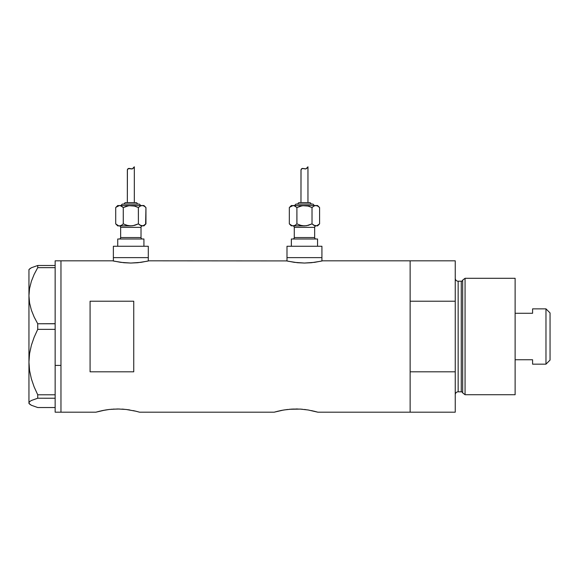 <?xml version="1.0" encoding="UTF-8"?>
<svg xmlns="http://www.w3.org/2000/svg" width="579" height="579" viewBox="0 0 579 579"><rect width="100%" height="100%" fill="white"/><g stroke="black" fill="none" stroke-linecap="round" stroke-linejoin="round"><path stroke-width="0.87" d="M148.296 260.999L148.296 257.626L113.368 257.626L113.368 260.999L113.368 257.626L148.296 257.626L148.296 260.999M321.924 260.999L321.924 257.626L286.996 257.626L286.996 260.999L286.996 257.626L321.924 257.626L321.924 260.999M149.02 260.825L286.619 260.912L149.02 260.825L140.943 262.352L130.825 263.047L120.714 262.352L112.637 260.825L60.969 260.825L60.969 412.19L95.897 412.19L105.081 410.07M322.655 260.825L410.127 260.825L322.655 260.825L314.578 262.352L304.453 263.047L294.342 262.352L286.272 260.825M103.923 410.279L103.525 410.352M102.295 410.598L109.351 409.454L117.74 408.977L126.113 409.462L135.841 411.206M111.19 409.273L119.44 408.998M114.179 409.064L113.455 409.1M124.195 409.266L122.01 409.1M127.669 409.657L129.877 409.983M133.163 410.598L135.414 411.104M278.325 411.104L274.185 412.19L139.561 412.19L274.185 412.19L283.37 410.07M280.583 410.598L281.814 410.352M282.212 410.279L287.633 409.462M289.478 409.273L300.298 409.1L308.166 409.983L317.849 412.19L313.702 411.104M292.475 409.064L300.298 409.1L308.166 409.983M297.729 408.998L296.014 408.977M302.484 409.266L300.298 409.1M305.958 409.657L304.395 409.454M311.444 410.598L317.849 412.19L410.127 412.19L410.127 260.825L410.127 301.218L455.246 301.218L455.246 260.825L455.246 371.805L410.127 371.805L410.127 412.19L317.849 412.19M90.078 301.218L133.742 301.218L133.742 371.805L90.078 371.805L90.078 301.218L133.742 301.218L133.742 371.805L90.078 371.805L90.078 301.218M112.992 260.912L114.034 261.151L112.992 260.912M100.037 411.104L95.897 412.19L60.969 412.19L60.969 260.825L112.637 260.825M139.561 412.19L135.87 411.213M280.583 410.605L274.612 412.074M283.876 409.983L291.736 409.1M410.127 412.19L410.127 260.825L410.127 301.218L455.246 301.218L455.246 412.19L410.127 412.19L455.246 412.19L455.246 371.805L410.127 371.805L410.127 412.19M117.74 408.977L126.113 409.462M105.588 409.983L109.351 409.454M95.897 412.19L102.288 410.605M321.265 261.151L311.437 262.714L304.453 263.047L297.483 262.714L287.662 261.151M147.631 261.151L137.802 262.714L130.825 263.047L123.848 262.714L114.027 261.151M55.15 365.407L60.969 365.407L60.969 260.825L60.969 365.407L55.15 365.407L55.15 394.784L55.15 327.468L55.15 365.407M29.587 404.099L28.95 402.875L29.565 401.681L31.353 400.502L37.729 398.229L37.729 394.784L34.154 386.946L31.36 378.825L29.572 370.546L28.95 362.078L28.95 403.462L31.389 405.278L37.729 407.529L55.15 407.529L37.729 407.529L31.389 405.278L29.587 404.099L28.95 402.875L29.565 401.681L31.353 400.502L37.729 398.229L37.729 394.784L55.15 394.784L55.15 395.949L55.15 394.784L37.729 394.784L34.154 386.946L31.36 378.825L29.572 370.546L28.95 362.078L29.58 353.566L31.367 345.287L34.154 337.217L37.729 329.364L37.729 323.762L55.15 323.762L55.15 327.468L55.15 323.683L37.729 323.762L34.168 317.06L31.389 310.17L29.587 303.049L28.95 295.703L29.565 288.48L31.353 281.358L34.154 274.381L37.729 267.643L55.15 267.643L55.15 266.919L55.15 323.683L55.15 267.643L37.729 267.643L37.729 265.493L31.389 267.744L28.95 269.561L28.95 295.703L29.565 288.48L31.353 281.358L34.154 274.381L37.729 267.643L37.729 265.493L31.389 267.744L29.587 268.924M55.15 266.217L55.15 265.493L37.729 265.493L55.15 265.493L55.15 266.217M55.15 260.825L55.15 265.493L55.15 260.832L60.969 260.825M55.15 412.19L55.15 398.243L37.729 398.229L55.15 398.229L55.15 397.064L55.15 412.19L60.969 412.19L60.969 365.407L60.969 412.19M37.729 329.364L55.15 329.364L37.729 329.364L37.729 323.762L34.168 317.06L31.389 310.17L29.587 303.049L28.95 295.703L28.95 362.078L29.58 353.566L31.367 345.287L34.154 337.217L37.729 329.364M28.95 403.462L28.95 269.561M55.15 395.949L55.15 397.064L55.15 395.949M465.067 278.296L462.672 280.127L462.672 392.895L465.067 394.726L465.067 278.296L465.067 394.726L515.122 394.726L515.122 278.296L465.067 278.296L515.122 278.296L515.122 394.726L465.067 394.726L462.672 392.895A1.455 1.455 0 0 0 461.268 391.817A1.455 1.455 0 0 1 462.672 392.895L462.672 280.127A1.455 1.455 0 0 1 461.268 281.206L458.155 281.206A2.909 2.909 0 0 1 455.246 278.296A2.909 2.909 0 0 0 458.155 281.206L458.155 391.817L461.268 391.817L461.268 281.206A1.455 1.455 0 0 0 462.672 280.127L465.067 278.296M455.246 394.726A2.909 2.909 0 0 1 458.155 391.817A2.909 2.909 0 0 0 455.246 394.726M461.268 391.817L458.155 391.817L458.155 281.206L461.268 281.206L461.268 391.817M545.975 364.162L550.05 360.087L550.05 312.935L545.975 308.86L545.975 364.162L545.975 308.86L532.586 308.86L532.586 313.275L515.122 313.275L532.586 313.275L532.586 308.86L545.975 308.86L550.05 312.935L550.05 360.087L545.975 364.162L532.586 364.162L545.975 364.162M532.586 363.88L532.586 359.747L515.122 359.747L532.586 359.747L532.586 364.162M119.187 225.897A1.455 1.455 0 0 1 120.642 227.352L120.642 237.542A1.455 1.455 0 0 1 119.187 238.997A1.455 1.455 0 0 0 120.642 237.542L141.015 237.542L141.015 227.352A1.455 1.455 0 0 1 142.47 225.897A1.455 1.455 0 0 0 141.015 227.352L120.642 227.352A1.455 1.455 0 0 0 119.187 225.897M142.47 238.997A1.455 1.455 0 0 1 141.015 237.542A1.455 1.455 0 0 0 142.47 238.997M140.292 205.523A1.455 1.455 0 0 0 138.837 204.069L122.828 204.069A1.455 1.455 0 0 0 121.373 205.523A1.455 1.455 0 0 1 122.828 204.069L138.837 204.069A1.455 1.455 0 0 1 140.292 205.523M137.382 204.069A1.455 1.455 0 0 0 135.92 202.614L125.737 202.614A1.455 1.455 0 0 0 124.282 204.069A1.455 1.455 0 0 1 125.737 202.614L135.92 202.614A1.455 1.455 0 0 1 137.382 204.069M118.492 205.675L117.732 205.523L115.706 207.55L117.53 206.095L119.484 205.523L143.925 205.523L119.484 205.523L117.544 206.088L118.492 205.675M127.467 169.488L128.806 168.409L132.316 168.88L134.321 166.81L134.321 202.614L134.321 166.81L132.316 168.88L128.813 168.409L127.843 168.873L127.351 169.929L127.337 202.614L127.402 169.712M143.165 225.745L143.925 225.897L145.951 223.87L143.158 225.752L145.951 223.87L143.925 225.897L140.234 225.332L141.189 225.752L138.395 223.87L141.189 225.752L143.151 225.752M143.925 246.27L143.925 238.997L117.732 238.997L117.732 246.27L117.732 238.997L143.925 238.997L143.925 246.27M148.296 257.626L148.296 246.27L113.368 246.27L113.368 257.626L148.296 257.626L148.296 246.27L113.368 246.27L113.368 257.626L148.296 257.626M121.431 225.332L119.484 225.897L132.801 225.752L138.395 223.87L134.726 225.332L138.395 223.87L134.726 225.332L130.832 225.897L126.931 225.332L123.269 223.87L121.431 225.332L119.484 225.897L120.475 225.752L117.732 225.897L131.267 225.89M141.015 227.352L141.015 237.542L120.642 237.542L120.642 227.352L141.015 227.352M117.544 225.332L115.706 223.87L118.507 225.752L115.706 223.87L115.706 207.55L117.732 205.523L120.461 205.668L123.269 207.55L126.939 206.088L130.832 205.523L134.726 206.088L138.395 207.55L140.219 206.095L142.173 205.523L144.113 206.088L145.951 207.55L144.128 206.095M132.801 205.668L134.726 206.088L128.864 205.668L123.269 207.55L126.939 206.088L123.269 207.55L123.269 223.87L127.612 225.506M116.024 207.239L119.484 205.523L121.431 206.088L123.269 207.55L121.431 206.088L123.269 207.55L123.298 223.885M145.633 224.182L145.951 207.55L145.951 223.87M133.554 167.888L132.895 168.547M130.166 168.619L128.263 168.569L129.812 168.518M128.806 168.409L129.602 168.467M142.231 205.523L144.113 206.088L145.951 207.55L143.925 205.523M142.173 205.523L140.234 206.088L142.173 205.523L140.234 206.088L138.395 207.55L134.046 205.914M140.234 206.088L138.395 207.55L138.395 223.87L140.219 225.325L138.395 223.87L138.359 207.535M130.832 205.523L130.391 205.531M128.864 225.752L130.832 225.897M115.706 207.55L115.706 223.87L117.732 225.897M128.263 168.569L127.337 170.052L128.256 168.569L130.876 168.844M132.316 168.88L131.614 168.988M292.815 225.897A1.455 1.455 0 0 1 294.277 227.352L294.277 237.542A1.455 1.455 0 0 1 292.815 238.997A1.455 1.455 0 0 0 294.277 237.542L314.65 237.542L314.65 227.352A1.455 1.455 0 0 1 316.105 225.897A1.455 1.455 0 0 0 314.65 227.352L294.277 227.352A1.455 1.455 0 0 0 292.815 225.897M316.105 238.997A1.455 1.455 0 0 1 314.65 237.542A1.455 1.455 0 0 0 316.105 238.997M313.919 205.523A1.455 1.455 0 0 0 312.465 204.069L296.455 204.069A1.455 1.455 0 0 0 295.001 205.523A1.455 1.455 0 0 1 296.455 204.069L312.465 204.069A1.455 1.455 0 0 1 313.919 205.523M309.555 202.614A1.455 1.455 0 0 1 311.01 204.069A1.455 1.455 0 0 0 309.555 202.614L299.365 202.614A1.455 1.455 0 0 0 297.91 204.069A1.455 1.455 0 0 1 299.365 202.614L309.461 202.614M292.127 205.675L291.36 205.523L289.334 207.55L291.165 206.095L293.119 205.523L317.56 205.523L293.119 205.523L291.179 206.088L292.127 205.675M301.102 169.488L302.441 168.409L305.951 168.88L307.956 166.81L307.956 202.614L307.956 166.81L305.951 168.88L302.448 168.409L301.478 168.873L300.986 169.929L300.971 202.614L301.029 169.712M316.8 225.745L317.56 225.897L319.586 223.87L316.793 225.752L319.586 223.87L317.56 225.897L313.861 225.332L314.817 225.752L312.023 223.87L314.817 225.752L316.785 225.752M317.56 246.27L317.56 238.997L291.36 238.997L291.36 246.27L291.36 238.997L317.56 238.997L317.56 246.27M321.924 257.626L321.924 246.27L286.996 246.27L286.996 257.626L321.924 257.626L321.924 246.27L286.996 246.27L286.996 257.626L321.924 257.626M293.061 225.897L304.901 225.89M314.65 227.352L314.65 237.542L294.277 237.542L294.277 227.352L314.65 227.352M291.179 225.332L289.334 223.87L291.165 225.325L293.119 225.897L306.429 225.752L312.023 223.87L308.361 225.332L312.023 223.87L308.361 225.332L304.46 225.897L300.566 225.332L296.897 223.87L295.073 225.325L296.897 223.87L295.073 225.325L293.119 225.897L294.103 225.752L292.142 225.752L289.334 223.87L289.334 207.55L291.36 205.523L294.096 205.668L296.897 207.55L300.573 206.088L304.46 205.523L308.361 206.088L312.023 207.55L313.854 206.095L315.808 205.523L317.748 206.088L319.586 207.55L317.762 206.095L319.586 207.55L319.586 223.87L319.586 207.55L317.56 205.523M306.429 205.668L308.361 206.088L302.491 205.668L296.897 207.55L300.573 206.088L296.897 207.55L296.897 223.87L301.246 225.506M289.659 207.239L293.119 205.523L295.066 206.088L296.897 207.55L295.066 206.088L296.897 207.55L296.933 223.885M307.188 167.888L306.53 168.547M303.801 168.619L301.891 168.569L303.447 168.518M302.441 168.409L304.511 168.844M315.859 205.523L317.748 206.088M315.808 205.523L313.861 206.088L315.808 205.523L313.861 206.088L312.023 207.55L307.681 205.914M304.46 205.523L304.026 205.531M302.491 225.752L304.46 225.897M313.861 206.088L312.023 207.55L312.023 223.87L313.854 225.325L312.023 223.87L312.023 207.55M293.119 225.897L295.066 225.332M289.334 207.55L289.334 223.87L291.36 225.897M301.891 168.569L300.971 170.052L301.891 168.569L303.295 168.482M305.951 168.88L305.249 168.988M410.127 260.825L455.246 260.825"/></g></svg>
